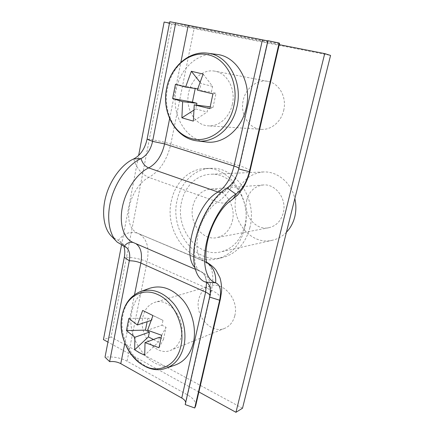 <?xml version="1.0" encoding="UTF-8"?>
<svg xmlns="http://www.w3.org/2000/svg" width="434" height="434" viewBox="0 0 434 434"><rect width="100%" height="100%" fill="white"/><g stroke="black" fill="none" stroke-linecap="round" stroke-linejoin="round"><path stroke-width="0.33" stroke-dasharray="2.17 1.63" d="M242.508 408.237L111.028 337.05L171.669 24.103L330.562 55.422M164.133 22.042L171.669 24.103M279.236 44.664L169.493 23.094M121.487 245.177L138.625 155.513M198.886 391.962L107.936 342.073M111.028 337.05L103.438 339.61M232.374 221.009C236.492 205.249 223.863 187.363 210.327 189.072C201.273 190.39 195.436 196.146 192.815 206.34C188.79 222.588 202.466 240.903 216.81 237.637C224.693 235.776 229.884 230.237 232.374 221.009M246.713 200.296C249.219 191.28 254.677 186.181 263.085 184.993C275.639 183.452 287.167 199.103 283.283 212.975C280.928 221.107 276.1 226.027 268.792 227.736C255.49 230.758 242.85 214.678 246.713 200.296M286.429 232.239C282.404 236.356 277.744 239.02 272.454 240.241C250.792 245.845 230.036 219.886 236.204 196.651C240.284 181.803 249.328 173.573 263.34 171.962C277.158 171.072 291.295 182.676 294.832 198.582M244.847 225.631C240.924 239.931 232.928 248.677 220.863 251.872C197.492 257.91 175.114 228.355 181.515 202.152C184.596 186.701 196.569 174.75 210.501 174.278C231.783 172.249 251.481 200.682 244.847 225.631M249.913 227.508C245.438 243.74 236.384 253.738 222.751 257.508C195.68 264.838 169.721 230.725 177.067 200.503C180.598 182.578 194.578 168.674 210.848 168.338C235.157 166.325 257.563 198.946 249.913 227.508M244.716 228.452C240.219 244.884 231.1 254.997 217.374 258.8C190.114 266.178 163.976 231.626 171.343 201.05C174.88 182.915 188.936 168.848 205.32 168.506C229.798 166.472 252.409 199.521 244.716 228.452M185.687 402.34L185.182 404.569M195.674 405.828C196.119 401.944 193.445 398.325 187.656 394.967L127.053 361.18C120.256 357.687 112.916 356.352 105.023 357.182M206.617 262.38L137.426 233.172C130.227 230.991 123.831 233.394 118.254 240.376L121.27 242.172L123.804 246.154M124.189 246.279L118.254 240.376L111.679 236.432M279.539 43.351C278.959 43.601 275.102 43.037 267.979 41.653L194.372 27.239L169.759 21.7M267.821 40.877L268.125 40.823L267.87 40.666M216.756 54.402C198.311 51.744 180.072 68.469 176.199 89.675C170.909 113.86 185.144 139.743 205.9 141.961M283.652 110.556C287.058 97.46 279.236 83.198 267.897 81.375C257.14 79.091 245.725 88.118 243.241 100.259C239.839 114.061 248.834 128.838 261.29 129.337C271 130.178 281.096 121.921 283.652 110.556M232.347 104.344C235.955 89.377 227.34 73.162 215.058 71.214C203.405 68.735 191.193 79.124 188.622 92.919C185.085 108.608 194.85 125.312 208.282 125.844C218.769 126.771 229.651 117.332 232.347 104.344M197.633 88.862L199.852 89.187L201.034 83.507L199.868 82.026M193.64 110.263L195.761 108.901L196.553 105.071M203.128 74.084L212.568 86.377L211.347 92.117L197.28 90.104M208.331 106.368L207.132 112.026L193.358 121.108M212.568 86.377L201.034 83.507M195.761 108.901L207.132 112.026M209.806 108.641L212.964 107.61L210.159 106.856M212.964 107.61L216.018 93.305L211.347 92.117M175.455 84.239L199.852 89.187M195.327 88.037L195.229 88.514M212.953 93.842L216.018 93.305M149.882 288.214C140.459 292.006 134.464 299.791 131.893 311.563C125.149 339.475 151.9 373.999 175.341 364.989M234.783 315.746C239.215 299.856 223.347 281.096 210.192 285.908C204.289 287.905 200.492 292.348 198.783 299.232C194.454 315.388 211.136 334.554 224.801 328.288C229.846 326.102 233.172 321.919 234.783 315.746M181.293 336.426C185.898 318.621 168.777 297.181 154.84 302.357C148.596 304.489 144.603 309.399 142.862 317.086C138.419 335.081 156.224 356.96 170.741 350.287C176.101 347.954 179.616 343.332 181.293 336.426M150.88 320.487L151.873 320.162L152.719 316.088M152.844 315.507L142.672 310.456M152.958 315.561L162.989 320.363L161.963 325.223L147.593 330.225M159.403 337.289L158.388 342.09L144.717 355.224M162.989 320.363L152.876 315.344M153.43 339.507L158.388 342.09M158.99 347.726L163.466 339.383L160.998 338.113M163.466 339.383L166.054 327.274L161.963 325.223M128.833 318.469L147.896 318.165L151.873 320.162M147.896 318.165L147.164 321.719M161.638 335.27L166.054 327.274M209.937 295.424L210.018 296.411L209.606 297.073M134.518 294.74L124.867 343.131M220.456 298.722C220.624 295.945 217.618 293.134 211.45 290.303L147.11 261.697C139.932 258.713 132.327 257.232 124.303 257.264M206.568 262.207L138.234 233.487C146.67 237.81 149.627 247.217 147.11 261.697L127.053 361.18M206.877 263.183L204.192 261.192C197.437 257.693 195.398 248.611 198.061 233.948C201.067 220.412 209.481 206.866 217.673 202.022L148.829 177.387C140.187 181.564 131.822 194.003 129.327 206.752C127.249 220.602 129.983 229.429 137.524 233.221L204.832 261.425C212.356 265.429 214.564 275.058 211.45 290.303L187.656 394.967M133.243 242.514L200.931 271.597C204.343 273.105 206.226 276.708 206.573 282.404M220.911 192.539L224.253 191.6C212.942 197.144 196.331 225.615 194.627 248.188C194.204 254.281 194.465 259.662 195.414 264.322L197.736 269.628L200.454 271.429C204.43 273.453 206.264 277.038 205.949 282.176M185.654 403.609L210.018 296.411C211.13 292.934 211.163 288.301 210.11 282.507L208.439 278.384C206.633 275.351 204.126 273.089 200.931 271.597L135.896 243.658M230.421 201.045C226.656 203.329 222.409 203.654 217.673 202.022C228.1 194.899 235.456 182.85 239.736 165.875L170.822 144.045L194.372 27.239M238.884 168.218L239.058 168.674L235.233 179.171L231.968 184.423C230.573 186.506 228.002 188.898 224.253 191.6L227.107 187.982M195.17 269.21L199.683 271.158L194.692 267.333M147.11 139.07C155.28 140.057 163.184 141.712 170.822 144.045C167.123 160.043 159.793 171.153 148.829 177.387C141.5 174.273 136.455 168.115 133.699 158.92M249.984 171.094C249.794 169.759 246.376 168.018 239.736 165.875L267.979 41.653M169.629 118.656L180.864 62.29M268.125 40.823L238.722 168.945M207.669 53.198C189.376 50.561 171.305 67.324 167.486 88.558C162.273 112.769 176.421 138.663 197.009 140.86M140.79 291.436C131.475 295.191 125.551 302.943 123.023 314.693C116.388 342.551 142.9 377.124 166.081 368.206M263.085 184.993L210.327 189.072M272.454 240.241L220.863 251.872M222.751 257.508L217.374 258.8M210.848 168.338L205.32 168.506M263.34 171.962L210.501 174.278M268.792 227.736L216.81 237.637M126.761 247.792L121.27 242.172M116.057 240.935L117.207 242.129M267.897 81.375L215.058 71.214M261.29 129.337L208.282 125.844M210.192 285.908L154.84 302.357M224.801 328.288L170.741 350.287"/><path stroke-width="0.65" d="M198.886 391.962L235.955 412.3L242.508 408.237L330.562 55.422L324.713 53.599L279.236 44.664M169.493 23.094L164.133 22.042L138.625 155.513M107.936 342.073L103.438 339.61L121.487 245.177M235.955 412.3L324.713 53.599M294.832 198.582C296.254 204.777 296.227 210.897 294.74 216.946C293.189 222.962 290.417 228.062 286.429 232.239M205.949 282.176L215.633 282.8C206.188 280.228 201.832 263.698 206.438 242.953C210.978 222.235 223.852 201.24 235.879 194.107C242.145 189.772 246.637 182.313 249.36 171.728L279.116 43.031L267.87 40.666L238.722 168.945C236.416 178 232.543 184.341 227.107 187.982C214.119 195.398 200.275 217.684 195.528 239.758C190.716 261.854 195.663 279.447 205.949 282.176C210.023 283.901 211.239 288.865 209.606 297.073L185.182 404.569L194.741 407.993L195.674 405.828M206.617 262.38C213.257 266.818 216.262 273.621 215.633 282.8C220.277 284.818 221.617 290.628 219.653 300.225L194.741 407.993M116.057 240.935L111.679 236.432C103.835 229.043 101.258 212.633 105.977 195.832C110.692 179.03 122.155 164.036 133.699 158.92L141.039 158.589C128.735 164.101 116.393 180.327 111.288 198.484C106.162 216.647 108.869 234.3 117.207 242.129L126.761 247.792C129.489 250.64 130.336 254.97 129.305 260.785L109.634 361.636C113.627 361.196 117.337 361.869 120.777 363.649L181.748 398.027C184.011 399.329 185.323 400.766 185.687 402.34M123.804 246.154C124.932 249.311 125.1 253.017 124.303 257.264L105.023 357.182L109.634 361.636M133.699 158.92C140.448 155.367 144.918 148.754 147.11 139.07L169.759 21.7L267.821 40.877M195.17 269.21L133.184 242.492C123.809 238.857 118.927 224.118 122.393 206.98C125.806 189.853 137.149 173.264 148.678 167.893C144.972 166.352 142.423 163.249 141.039 158.589C146.822 155.518 150.674 149.779 152.589 141.386L175.737 22.704M279.116 43.031L279.539 43.351M207.946 54.782C189.609 50.404 170.491 66.977 166.661 88.59C162.132 110.057 173.02 133.238 190.58 138.256C207.897 144.175 229.038 129.457 233.801 106.222C239.362 83.214 226.445 58.178 207.946 54.782M197.009 140.86L205.9 141.961C222.924 144.603 241.602 129.647 246.203 107.963C252.387 83.051 237.181 56.208 216.756 54.402L207.669 53.198C188.741 50.496 170.399 67.346 166.613 88.525C161.421 112.634 175.765 138.544 197.009 140.86C213.902 143.486 232.407 128.491 236.948 106.78C243.056 81.836 227.937 54.982 207.669 53.198M196.553 105.071L196.922 103.297L182.627 101.665L172.607 98.561L175.455 84.239L185.578 87.104L191.361 71.268L203.128 74.084L197.28 90.104L212.953 93.842L209.806 108.641L194.237 104.816L193.358 121.108L181.884 117.815L193.64 110.263M182.627 101.665L181.884 117.815M185.578 87.104L197.633 88.862M191.361 71.268L199.868 82.026M194.237 104.816L210.159 106.856M195.229 88.514L192.43 102.088L196.922 103.297M172.607 98.561L192.43 102.088M158.036 294.681C141.999 286.776 125.296 297.344 122.046 315.827C118.178 334.023 127.911 357.111 143.339 365.325C158.562 374.287 176.904 365.64 180.897 346.012C185.584 326.759 174.208 301.749 158.036 294.681M122.041 315.589C115.536 343.392 141.837 377.325 166.081 368.206L175.341 364.989C184.477 361.593 190.504 354.106 193.418 342.529C196.548 328.646 192.338 311.569 183.072 300.274C172.672 288.691 161.611 284.671 149.882 288.214L140.79 291.436C130.873 295.456 124.629 303.48 122.057 315.507M134.876 337.261L126.424 330.594L128.833 318.469L137.366 324.963L142.672 310.456L152.958 315.561L147.593 330.225L161.638 335.27L158.99 347.726L145.032 342.621L144.717 355.224L139.401 352.739L134.665 349.782L148.401 336.887L149.388 332.129L134.876 337.261L134.665 349.782M137.366 324.963L150.88 320.487M152.719 316.088L152.844 315.507M145.032 342.621L159.403 337.289L160.998 338.113M148.401 336.887L153.43 339.507M147.164 321.719L145.439 330.095L149.388 332.129M126.424 330.594L145.439 330.095M209.606 297.073L219.653 300.225L220.456 298.722M124.303 257.264L129.305 260.785C133.363 260.758 137.209 261.507 140.844 263.026L205.618 292.098L181.748 398.027M206.573 282.404L205.618 292.098C207.973 293.178 209.416 294.285 209.937 295.424M135.896 243.658C140.838 247.228 142.488 253.689 140.844 263.026L134.518 294.74M124.867 343.131L120.777 363.649M124.189 246.279C126.793 242.991 129.815 241.738 133.243 242.514M227.107 187.982L235.879 194.107C234.696 197.15 232.879 199.461 230.421 201.045L237.577 195.154L242.66 188.644C245.964 183.273 248.394 177.468 249.957 171.224L249.984 171.094M194.692 267.333C181.483 253.711 197.161 202.494 218.058 192.056L220.911 192.539M147.11 139.07L152.589 141.386L164.594 143.904C161.909 155.513 156.609 163.509 148.678 167.893L218.058 192.056C225.593 187.038 230.921 178.358 234.029 166.027L262.429 40.004M238.884 168.218C238.239 167.595 236.622 166.862 234.029 166.027L164.594 143.904L169.629 118.656M180.864 62.29L188.199 25.508M238.722 168.945L249.36 171.728L249.957 171.224L279.55 43.313M166.081 368.206C175.119 364.842 181.07 357.388 183.935 345.833C187.016 331.983 182.828 314.91 173.643 303.594C163.341 291.99 152.394 287.937 140.79 291.436M206.568 262.207C210.951 264.767 214.152 267.501 216.159 270.415L219.767 277.369C220.494 278.84 222.121 286.673 221.508 291.87L220.391 299.004L195.582 406.224M206.877 263.183L206.231 260.677C205.271 254.454 206.334 244.651 208.781 236.384C213.208 220.76 223.016 205.591 230.421 201.045"/></g></svg>
